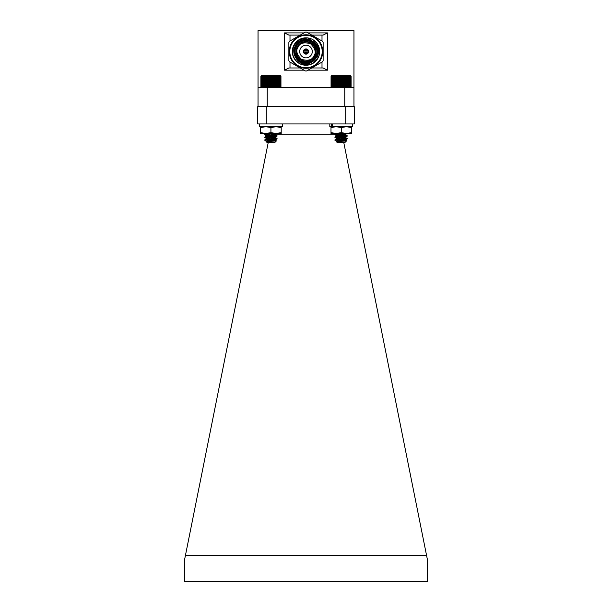 <?xml version="1.0" encoding="UTF-8"?>
<svg xmlns="http://www.w3.org/2000/svg" width="612" height="612" viewBox="0 0 612 612"><rect width="100%" height="100%" fill="white"/><g stroke="black" fill="none" stroke-linecap="round" stroke-linejoin="round"><path stroke-width="0.92" d="M341.603 86.988L342.077 87.493L342.643 86.988L343.057 87.493L343.676 86.988L344.02 87.493L344.671 86.988L344.954 87.493L345.635 86.988L345.841 87.493L346.537 86.988L346.675 87.493L349.49 86.988L349.33 87.493L350.018 86.988L349.781 87.493L350.439 86.988L350.14 87.493L350.768 86.988L350.401 87.493L350.982 86.988L350.554 87.493L351.097 86.988L350.607 87.493L351.097 86.988L351.097 76.217L350.554 75.72L350.982 76.217L350.401 75.72L350.768 76.217L350.14 75.72L350.439 76.217L349.781 75.72L350.018 76.217L349.33 75.72L349.49 76.217L348.786 75.72L348.871 76.217L348.159 75.72L348.167 76.217L347.455 75.72L347.387 76.217L346.675 75.72L346.537 76.217L345.841 75.72L345.635 76.217L344.954 75.72L344.671 76.217L344.02 75.72L343.676 76.217L343.057 75.72L342.643 76.217L342.077 75.72L341.603 76.217L341.075 75.72L340.555 76.217L340.081 75.72L339.507 76.217L339.094 75.72L338.482 76.217L338.13 75.72L337.48 76.217L337.204 75.72L336.524 76.217L336.317 75.72L335.613 76.217L335.475 75.72L332.668 76.217L332.829 75.72L332.14 76.217L332.37 75.72L331.712 76.217L332.018 75.72L331.39 76.217L331.758 75.72L331.168 76.217L331.605 75.72L331.061 76.217L331.551 75.72L331.061 76.217L331.061 86.988L331.551 87.493L331.061 86.988L331.605 87.493L331.168 86.988L331.758 87.493L331.39 86.988L332.018 87.493L331.712 86.988L332.37 87.493L332.14 86.988L332.829 87.493L332.668 86.988L333.372 87.493L333.28 86.988L333.999 87.493L333.984 86.988L334.703 87.493L334.764 86.988L335.475 87.493L335.613 86.988L336.317 87.493L336.524 86.988L337.204 87.493L337.48 86.988L338.13 87.493L338.482 86.988L339.094 87.493L339.507 86.988L340.081 87.493L341.603 86.988L341.603 76.217M335.384 140.071L347.165 138.932L339.109 138.052M337.036 141.441L345.436 139.903L337.304 138.763L334.94 137.509L347.218 136.132L339.109 135.313M336.784 138.61L345.436 137.165L337.304 136.025L334.94 134.762L346.943 133.531M334.94 139.903L347.218 138.534L334.94 137.165L347.218 135.795L334.94 134.426L343.906 133.531M346.568 140.898L345.16 142.298L336.998 142.298L336.478 141.716L346.568 140.898L336.776 140.247M334.94 140.247L336.784 141.357M337.296 141.043L338.199 141.25M336.784 135.872L345.367 134.502L339.071 133.531M336.478 141.716L345.436 140.247L339.109 139.36M334.986 139.842L337.304 138.649L345.436 137.509L339.109 136.614M334.986 137.103L337.304 135.91L345.436 134.762L336.914 133.531M331.551 75.72L332.048 75.215L350.102 75.215L350.607 75.72M341.075 75.72L341.075 87.493M340.555 86.988L340.555 76.217M340.081 75.72L340.081 87.493M339.507 76.217L339.507 86.988M342.077 75.72L342.077 87.493M342.643 76.217L342.643 86.988M343.057 75.72L343.057 87.493M343.676 76.217L343.676 86.988M344.02 75.72L344.02 87.493M344.671 76.217L344.671 86.988M344.954 75.72L344.954 87.493M345.635 76.217L345.635 86.988M345.841 75.72L345.841 87.493M346.537 76.217L346.537 86.988M346.675 75.72L346.675 87.493M347.387 76.217L347.387 86.988M347.455 75.72L347.455 87.493M348.167 76.217L348.167 86.988M348.871 76.217L348.871 86.988M349.49 76.217L349.49 86.988M350.018 76.217L350.018 86.988M350.439 76.217L350.439 86.988M350.768 76.217L350.768 86.988M350.982 76.217L350.982 86.988M331.168 76.217L331.168 86.988M331.39 76.217L331.39 86.988M331.712 76.217L331.712 86.988M332.14 76.217L332.14 86.988M332.668 76.217L332.668 86.988M333.28 76.217L333.28 86.988M333.984 76.217L333.984 86.988M334.703 75.72L334.703 87.493M334.764 76.217L334.764 86.988M335.475 75.72L335.475 87.493M335.613 76.217L335.613 86.988M336.317 75.72L336.317 87.493M336.524 76.217L336.524 86.988M337.204 75.72L337.204 87.493M337.48 76.217L337.48 86.988M338.13 75.72L338.13 87.493M338.482 76.217L338.482 86.988M339.094 75.72L339.094 87.493M266.855 138.695L264.835 137.562L265.271 137.325M266.855 135.956L264.835 134.824L265.271 134.586M264.782 139.903L277.06 138.519L264.782 137.157L277.06 135.78L264.782 134.418L273.564 133.531M269.188 137.731L264.782 137.165L277.06 136.116L268.951 135.298M269.028 136.614L269.418 136.583M269.67 135.351L264.782 134.426L276.723 133.531M269.028 133.867L269.907 133.967M264.782 140.247L266.564 141.563L267.077 141.043L275.209 139.972L266.564 138.519L274.62 137.394L277.014 136.178M276.417 140.89L275.002 142.298L266.84 142.298L266.312 141.709L276.417 140.89L266.771 140.247M275.278 137.149L266.564 136.078L267.077 135.566L275.209 134.487L269.043 133.531M269.028 135.306L269.693 135.229M269.425 136.568L268.951 136.614M269.907 133.982L268.875 133.867M280.449 75.72L280.954 76.217L280.449 75.72L280.916 76.217L280.357 75.72L280.77 76.217L280.174 75.72L280.518 76.217L279.883 75.72L280.158 76.217L279.493 75.72L279.699 76.217L279.011 75.72L279.149 76.217L278.437 75.72L278.498 76.217L277.787 75.72L277.772 76.217L277.06 75.72L276.968 76.217L276.264 75.72L276.104 76.217L275.408 75.72L275.178 76.217L274.505 75.72L274.199 76.217L273.564 75.72L273.189 76.217L272.592 75.72L272.156 76.217L271.598 75.72L271.108 76.217L270.603 75.72L270.06 76.217L269.609 75.72L269.02 76.217L268.63 75.72L268.002 76.217L267.673 75.72L267.016 76.217L266.755 75.72L266.075 76.217L265.883 75.72L265.18 76.217L265.065 75.72L262.334 76.217L262.517 75.72L261.837 76.217L262.089 75.72L261.446 76.217L261.768 75.72L261.156 76.217L261.538 75.72L260.972 76.217L261.416 75.72L260.896 76.217L261.401 75.72L260.896 76.217L260.896 86.988L261.401 87.493L260.896 86.988L261.416 87.493L260.972 86.988L261.538 87.493L261.156 86.988L261.768 87.493L261.446 86.988L262.089 87.493L261.837 86.988L262.517 87.493L262.334 86.988L263.03 87.493L262.923 86.988L263.634 87.493L263.596 86.988L264.315 87.493L264.353 86.988L265.065 87.493L265.18 86.988L265.883 87.493L266.075 86.988L266.755 87.493L267.016 86.988L267.673 87.493L268.002 86.988L268.63 87.493L269.02 86.988L269.609 87.493L270.06 86.988L270.603 87.493L271.108 86.988L271.598 87.493L272.156 86.988L272.592 87.493L273.189 86.988L273.564 87.493L274.199 86.988L274.505 87.493L275.178 86.988L275.408 87.493L276.104 86.988L276.264 87.493L276.968 86.988L277.06 87.493L277.772 86.988L277.787 87.493L278.498 86.988L278.437 87.493L279.149 86.988L279.011 87.493L280.763 87.179M266.633 141.341L264.789 140.247L265.509 140.018L277.06 138.863L268.951 138.037M266.633 138.595L264.782 137.149M266.564 135.78L264.782 134.41M265.233 140.064L264.782 140.232M266.84 142.298L266.297 141.755M267.184 141.028L268.087 141.227M266.312 141.709L275.278 140.232L268.951 139.345M264.835 139.827L267.077 138.649L275.278 137.493L268.951 136.598M264.835 137.088L267.077 135.91L275.278 134.747L266.801 133.531M261.079 76.026L261.898 75.215L279.952 75.215L280.763 76.026M270.603 75.72L270.603 87.493M271.108 76.217L271.108 86.988M270.06 86.988L270.06 76.217M269.609 75.72L269.609 87.493M269.02 76.217L269.02 86.988M271.598 75.72L271.598 87.493M272.156 76.217L272.156 86.988M272.592 75.72L272.592 87.493M273.189 76.217L273.189 86.988M273.564 75.72L273.564 87.493M274.199 76.217L274.199 86.988M274.505 75.72L274.505 87.493M275.178 76.217L275.178 86.988M275.408 75.72L275.408 87.493M276.104 76.217L276.104 86.988M276.264 75.72L276.264 87.493M276.968 76.217L276.968 86.988M277.06 75.72L277.06 87.493M277.772 76.217L277.772 86.988M277.787 75.72L277.787 87.493M278.498 76.217L278.498 86.988M279.149 76.217L279.149 86.988M279.699 76.217L279.699 86.988M280.158 76.217L280.158 86.988M280.518 76.217L280.518 86.988M280.77 76.217L280.77 86.988M280.916 76.217L280.916 86.988M280.954 76.217L280.954 86.988M260.972 76.217L260.972 86.988M261.156 76.217L261.156 86.988M261.446 76.217L261.446 86.988M261.837 76.217L261.837 86.988M262.334 76.217L262.334 86.988M262.923 76.217L262.923 86.988M263.596 76.217L263.596 86.988M264.315 75.72L264.315 87.493M264.353 76.217L264.353 86.988M265.065 75.72L265.065 87.493M265.18 76.217L265.18 86.988M265.883 75.72L265.883 87.493M266.075 76.217L266.075 86.988M266.755 75.72L266.755 87.493M267.016 76.217L267.016 86.988M267.673 75.72L267.673 87.493M268.002 76.217L268.002 86.988M268.63 75.72L268.63 87.493M342.605 136.713L343.049 136.683M346.767 135.963L347.188 136.094M342.093 134.013L343.049 133.944M346.767 138.702L342.858 137.975M347.218 136.132L345.367 134.686L342.1 134.181L342.368 135.535M343.148 139.437L345.436 139.903L346.553 140.859L343.332 140.347L347.165 138.932L345.367 139.98M342.797 137.669L345.367 137.241L347.165 136.193L345.367 137.241M342.261 134.992L345.367 134.502L347.165 133.454L345.367 134.502M346.553 140.859L343.217 139.781M345.436 137.165L342.659 136.981M345.436 134.426L347.165 135.734M352.726 123.938L352.726 126.676L331.406 126.676L331.406 123.938M329.814 123.938L329.814 126.676L332.454 126.676L332.454 123.938M282.377 123.938L282.377 126.676L259.465 126.676L259.465 123.938M351.548 133.531L351.548 132.613L346.407 133.531L351.548 133.531L351.54 126.676L351.548 127.594L346.407 126.676L341.267 127.594L336.126 126.676L330.993 127.594L330.993 126.676M264.782 133.531L260.643 133.531L265.784 133.531L260.643 132.613L260.643 126.676M281.199 126.676L281.199 133.531L265.784 133.531L270.925 132.613L270.925 127.594L265.784 126.676L260.643 127.594M260.643 132.613L260.643 133.531M281.199 127.594L276.058 126.676L270.925 127.594M281.199 132.613L276.058 133.531L270.925 132.613M341.267 127.594L341.267 132.613L346.407 133.531L330.993 133.531L330.993 127.594M341.267 132.613L336.126 133.531L330.993 132.613M351.548 132.613L351.548 127.594M354.333 123.938L354.333 106.672L354.333 123.938L345.703 123.938L345.703 106.672L266.297 106.672L266.297 123.938L257.667 123.938L257.667 106.672L266.297 106.672M345.703 123.938L266.297 123.938M342.59 136.629L342.927 138.32M343.722 142.298L427.459 559.881L427.459 581.4L184.541 581.4L184.541 559.881L268.278 142.298M335.33 134.166L271.942 134.166M185.436 555.428L426.564 555.428M345.703 106.672L354.333 106.672M267.245 106.672L267.245 87.493L344.755 87.493L344.755 106.672M258.042 106.672L258.042 87.493L267.245 87.493M353.958 106.672L353.958 87.493L344.755 87.493M258.042 87.493L258.042 30.6L353.958 30.6L353.958 87.493M304.019 70.173L284.511 70.173L288.902 67.978L300.224 67.978M311.776 67.978L323.098 67.978L327.489 70.173L307.981 70.173M300.224 35.091L288.902 35.091L284.511 32.903L304.019 32.903M307.981 32.903L327.489 32.903L323.098 35.091L311.776 35.091M289.996 35.091L289.996 40.996M289.996 62.072L289.996 67.978M322.004 67.978L322.004 62.072M322.004 40.996L322.004 35.091M317.498 44.079L319.617 53.045M309.527 64.78L307.216 65.186M292.865 55.424L292.643 48.47M312.977 63.327L307.14 65.193M310.276 64.551L309.626 64.75M307.033 65.201L306.612 65.224M307.821 37.959L318.286 45.472L317.865 58.385L313.084 63.266C306.513 65.997 301.02 64.604 296.621 59.096A12.041 12.041 0 0 0 313.421 61.024L316.534 57.62C325.576 44.691 302.925 30.24 294.632 44.974C292.59 46.856 292.199 55.103 293.745 57.008C295.542 61.032 298.595 63.656 302.909 64.887L306.505 65.232M303.751 65.056L300.974 64.283L303.751 65.056M315.754 41.914L316.84 43.161M297.478 62.263L297.027 61.889M293.852 45.196L292.299 51.538L293.171 56.35L292.299 51.538M295.519 46.275L294.441 49.564L295.734 45.877C294.196 48.761 293.882 51.768 294.77 54.904L294.326 52.617L296.468 58.905M305.09 39.849L311.86 41.387L317.727 51.538L311.86 61.69L300.14 61.69L294.273 51.538L300.14 61.69L311.86 61.69L317.727 51.538L311.86 41.387L305.09 39.849L300.14 41.387L295.734 45.877L298.281 42.289M306.658 70.931L322.47 61.804A19.408 19.408 0 0 0 323.128 60.664L323.128 42.412A19.408 19.408 0 0 0 322.47 41.264L306.658 32.138A19.408 19.408 0 0 0 305.342 32.138L289.53 41.264A19.408 19.408 0 0 0 288.872 42.412L288.872 60.664A19.408 19.408 0 0 0 289.53 61.804L305.342 70.931A19.408 19.408 0 0 0 306.658 70.931M320.504 59.915A16.746 16.746 0 0 0 306 34.785A16.746 16.746 0 0 0 291.496 59.915A16.746 16.746 0 0 0 320.504 59.915M320.03 59.639A16.203 16.203 0 0 1 291.97 59.639A16.203 16.203 0 0 1 306 35.335A16.203 16.203 0 0 1 320.03 59.639M294.135 44.684A13.701 13.701 0 0 1 317.865 44.684A13.701 13.701 0 0 1 306 65.239A13.701 13.701 0 0 1 294.135 44.684M303.56 39.742C289.575 41.922 292.069 64.337 306 63.579C314.905 63.992 321.239 53.022 316.435 45.517C312.334 37.6 299.666 37.6 295.565 45.517C290.761 53.022 297.095 63.992 306 63.579C314.905 63.992 321.239 53.022 316.435 45.517C312.334 37.6 299.666 37.6 295.565 45.517C290.761 53.022 297.095 63.992 306 63.579C314.905 63.992 321.239 53.022 316.435 45.517C312.334 37.6 299.666 37.6 295.565 45.517C290.761 53.022 297.095 63.992 306 63.579C314.905 63.992 321.239 53.022 316.435 45.517C312.334 37.6 299.666 37.6 295.565 45.517C290.761 53.022 297.095 63.992 306 63.579C314.905 63.992 321.239 53.022 316.435 45.517C312.334 37.6 299.666 37.6 295.565 45.517C288.589 56.166 303.713 69.5 313.421 61.024M300.125 39.16L302.512 38.288M303.131 38.135L305.181 37.86M313.007 39.765L316.94 43.284M299.146 63.403L295.183 59.945M317.865 58.385L312.48 63.61L317.865 58.385M312.036 63.839L309.55 64.773L312.036 63.839M297.631 40.69L302.458 38.304L297.631 40.69M317.513 51.538A11.513 11.513 0 0 1 300.247 61.506A11.513 11.513 0 0 1 300.247 41.57A11.513 11.513 0 0 1 317.513 51.538M316.962 51.538A10.962 10.962 0 0 0 300.523 42.044A10.962 10.962 0 0 0 300.523 61.032A10.962 10.962 0 0 0 316.962 51.538M315.976 51.538A9.976 9.976 0 0 0 301.012 42.901A9.976 9.976 0 0 0 301.012 60.175A9.976 9.976 0 0 0 315.976 51.538M314.308 56.335A9.593 9.593 0 0 1 297.692 56.335A9.593 9.593 0 0 1 306 41.945A9.593 9.593 0 0 1 314.308 56.335M300.546 48.386A6.304 6.304 0 0 0 306 57.842A6.304 6.304 0 0 0 311.454 48.386A6.304 6.304 0 0 0 300.546 48.386M308.234 52.823A2.578 2.578 0 0 1 303.766 52.823A2.578 2.578 0 0 1 306 48.96A2.578 2.578 0 0 1 308.234 52.823M307.76 52.548A2.027 2.027 0 0 1 304.24 52.548A2.027 2.027 0 0 1 306 49.511A2.027 2.027 0 0 1 307.76 52.548M306.803 52.005A0.933 0.933 0 0 1 305.197 52.005A0.933 0.933 0 0 1 306 50.605A0.933 0.933 0 0 1 306.803 52.005M284.511 70.173L284.511 32.903M327.489 32.903L327.489 70.173M313.834 56.059C312.143 60.022 308.02 61.124 301.479 59.372C296.69 54.575 295.588 50.459 298.166 47.017C299.857 43.054 303.98 41.953 310.521 43.704C315.31 48.493 316.412 52.617 313.834 56.059M347.165 138.473L345.367 137.425L347.165 138.473M334.986 134.365L336.784 133.317M275.209 139.972L277.014 138.916M275.209 134.487L277.014 133.439M277.014 138.457L275.216 137.409M277.014 135.719L275.216 134.671M264.835 134.349L266.633 133.301M276.402 140.844L275.216 140.148"/></g></svg>
